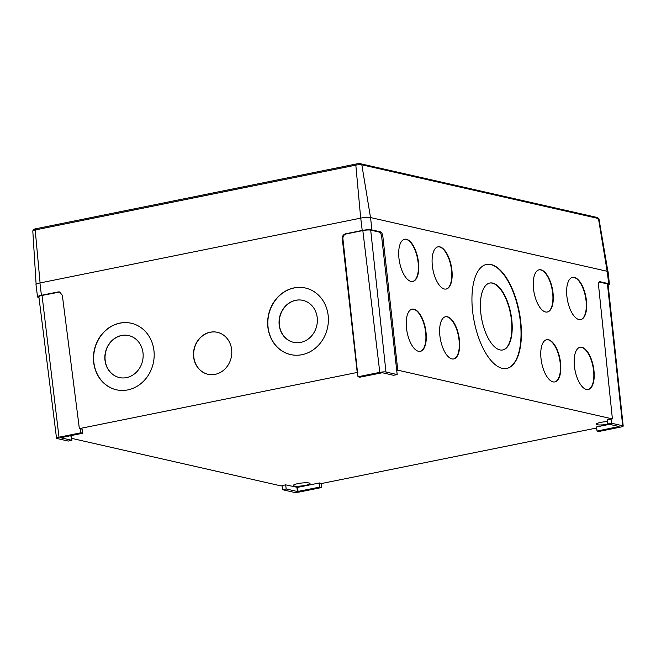 <?xml version="1.0" encoding="UTF-8"?>
<svg xmlns="http://www.w3.org/2000/svg" width="656" height="656" viewBox="0 0 656 656"><rect width="100%" height="100%" fill="white"/><g stroke="black" fill="none" stroke-linecap="round" stroke-linejoin="round"><path stroke-width="0.98" d="M119.704 377.626A21.5 19.057 101.8 0 1 105.058 356.511A21.5 19.057 101.8 0 1 121.672 335.536A21.5 19.057 101.8 0 1 128.494 335.528M126.526 377.618A21.5 19.057 101.8 0 1 119.613 377.61A21.5 19.057 101.8 0 1 104.87 356.528A21.5 19.057 101.8 0 1 121.483 335.495A21.5 19.057 101.8 0 1 128.396 335.511A21.5 19.057 101.8 0 1 143.139 356.585A21.5 19.057 101.8 0 1 126.526 377.618M293.913 342.407A21.5 19.057 101.8 0 1 279.259 321.301A21.5 19.057 101.8 0 1 295.881 300.317A21.5 19.057 101.8 0 1 302.695 300.309M300.727 342.399A21.5 19.057 101.8 0 1 293.814 342.391A21.5 19.057 101.8 0 1 279.071 321.317A21.5 19.057 101.8 0 1 295.692 300.284A21.5 19.057 101.8 0 1 302.605 300.292A21.5 19.057 101.8 0 1 317.348 321.366A21.5 19.057 101.8 0 1 300.727 342.399M127.805 389.902A34.087 30.209 101.8 0 1 116.85 389.885A34.087 30.209 101.8 0 1 93.472 356.479A34.087 30.209 101.8 0 1 119.818 323.129A34.087 30.209 101.8 0 1 130.782 323.146A34.087 30.209 101.8 0 1 154.152 356.561A34.087 30.209 101.8 0 1 127.805 389.902M116.94 389.91A34.087 30.209 101.8 0 1 93.669 356.462A34.087 30.209 101.8 0 1 120.007 323.17A34.087 30.209 101.8 0 1 130.872 323.162M208.337 374.363A21.5 19.057 101.8 0 1 193.692 353.248A21.5 19.057 101.8 0 1 210.305 332.272A21.5 19.057 101.8 0 1 217.128 332.264M215.16 374.355A21.5 19.057 101.8 0 1 208.239 374.338A21.5 19.057 101.8 0 1 193.495 353.264A21.5 19.057 101.8 0 1 210.117 332.231A21.5 19.057 101.8 0 1 217.029 332.239A21.5 19.057 101.8 0 1 231.773 353.322A21.5 19.057 101.8 0 1 215.16 374.355M302.014 354.691A34.087 30.209 101.8 0 1 291.051 354.675A34.087 30.209 101.8 0 1 267.681 321.26A34.087 30.209 101.8 0 1 294.019 287.91A34.087 30.209 101.8 0 1 304.983 287.927A34.087 30.209 101.8 0 1 328.361 321.342A34.087 30.209 101.8 0 1 302.014 354.691M291.149 354.691A34.087 30.209 101.8 0 1 267.869 321.243A34.087 30.209 101.8 0 1 294.216 287.951A34.087 30.209 101.8 0 1 305.081 287.951M502.562 350.001A34.087 14.826 79.1 0 0 510.999 316.709A34.087 14.826 79.1 0 0 492.336 283.154A34.087 14.826 79.1 0 0 489.688 283.048M499.905 349.902A34.087 14.826 79.1 0 0 502.742 349.968A34.087 14.826 79.1 0 0 511.401 316.856A34.087 14.826 79.1 0 0 492.713 283.08A34.087 14.826 79.1 0 0 489.868 283.015A34.087 14.826 79.1 0 0 481.209 316.126A34.087 14.826 79.1 0 0 499.905 349.902M453.526 358.98A21.5 9.348 79.1 0 0 458.765 337.914A21.5 9.348 79.1 0 0 447.007 316.832A21.5 9.348 79.1 0 0 445.408 316.758M451.918 358.906A21.5 9.348 79.1 0 0 453.706 358.947A21.5 9.348 79.1 0 0 459.175 338.061A21.5 9.348 79.1 0 0 447.384 316.758A21.5 9.348 79.1 0 0 445.588 316.717A21.5 9.348 79.1 0 0 440.127 337.602A21.5 9.348 79.1 0 0 451.918 358.906M445.998 289.075A21.5 9.348 79.1 0 0 451.246 268.017A21.5 9.348 79.1 0 0 439.487 246.927A21.5 9.348 79.1 0 0 437.88 246.853M444.391 289.001A21.5 9.348 79.1 0 0 446.187 289.042A21.5 9.348 79.1 0 0 451.648 268.156A21.5 9.348 79.1 0 0 439.856 246.853A21.5 9.348 79.1 0 0 438.06 246.812A21.5 9.348 79.1 0 0 432.599 267.697A21.5 9.348 79.1 0 0 444.391 289.001M412.599 281.49A21.5 9.348 79.1 0 0 417.847 260.432A21.5 9.348 79.1 0 0 406.089 239.342A21.5 9.348 79.1 0 0 404.481 239.268M411 281.416A21.5 9.348 79.1 0 0 412.788 281.465A21.5 9.348 79.1 0 0 418.249 260.571A21.5 9.348 79.1 0 0 406.458 239.268A21.5 9.348 79.1 0 0 404.67 239.227A21.5 9.348 79.1 0 0 399.201 260.12A21.5 9.348 79.1 0 0 411 281.416M420.127 351.395A21.5 9.348 79.1 0 0 425.375 330.337A21.5 9.348 79.1 0 0 413.616 309.247A21.5 9.348 79.1 0 0 412.009 309.173M418.52 351.321A21.5 9.348 79.1 0 0 420.316 351.362A21.5 9.348 79.1 0 0 425.777 330.476A21.5 9.348 79.1 0 0 413.985 309.173A21.5 9.348 79.1 0 0 412.189 309.132A21.5 9.348 79.1 0 0 406.728 330.017A21.5 9.348 79.1 0 0 418.52 351.321M554.664 381.948A21.5 9.348 79.1 0 0 559.912 360.882A21.5 9.348 79.1 0 0 548.154 339.792A21.5 9.348 79.1 0 0 546.546 339.718M553.057 381.874A21.5 9.348 79.1 0 0 554.853 381.915A21.5 9.348 79.1 0 0 560.314 361.03A21.5 9.348 79.1 0 0 548.523 339.726A21.5 9.348 79.1 0 0 546.727 339.677A21.5 9.348 79.1 0 0 541.266 360.57A21.5 9.348 79.1 0 0 553.057 381.874M588.055 389.525A21.5 9.348 79.1 0 0 593.303 368.467A21.5 9.348 79.1 0 0 581.544 347.377A21.5 9.348 79.1 0 0 579.937 347.303M586.456 389.451A21.5 9.348 79.1 0 0 588.243 389.5A21.5 9.348 79.1 0 0 593.705 368.606A21.5 9.348 79.1 0 0 581.913 347.303A21.5 9.348 79.1 0 0 580.125 347.262A21.5 9.348 79.1 0 0 574.664 368.155A21.5 9.348 79.1 0 0 586.456 389.451M580.535 319.628A21.5 9.348 79.1 0 0 585.775 298.562A21.5 9.348 79.1 0 0 574.016 277.472A21.5 9.348 79.1 0 0 572.417 277.398M578.928 319.554A21.5 9.348 79.1 0 0 580.716 319.595A21.5 9.348 79.1 0 0 586.185 298.701A21.5 9.348 79.1 0 0 574.394 277.406A21.5 9.348 79.1 0 0 572.598 277.357A21.5 9.348 79.1 0 0 567.137 298.25A21.5 9.348 79.1 0 0 578.928 319.554M547.137 312.043A21.5 9.348 79.1 0 0 552.385 290.977A21.5 9.348 79.1 0 0 540.626 269.895A21.5 9.348 79.1 0 0 539.019 269.813M545.53 311.969A21.5 9.348 79.1 0 0 547.325 312.01A21.5 9.348 79.1 0 0 552.787 291.125A21.5 9.348 79.1 0 0 540.995 269.821A21.5 9.348 79.1 0 0 539.207 269.78A21.5 9.348 79.1 0 0 533.738 290.665A21.5 9.348 79.1 0 0 545.53 311.969M506.498 368.475A52.972 23.034 79.1 0 0 519.732 316.84A52.972 23.034 79.1 0 0 490.721 264.573A52.972 23.034 79.1 0 0 486.49 264.434M502.266 368.336A52.972 23.034 79.1 0 0 506.678 368.434A52.972 23.034 79.1 0 0 520.134 316.979A52.972 23.034 79.1 0 0 491.09 264.507A52.972 23.034 79.1 0 0 486.678 264.401A52.972 23.034 79.1 0 0 473.214 315.856A52.972 23.034 79.1 0 0 502.266 368.336M297.849 483.628A8.389 1.443 173.4 0 0 293.33 485.456A8.389 1.443 173.4 0 0 305.483 485.358A8.389 1.443 173.4 0 0 310.001 483.529A8.389 1.443 173.4 0 0 297.849 483.628M607.513 421.554A8.389 1.443 173.4 0 0 600.855 422.374A8.389 1.443 173.4 0 0 596.337 424.202A8.389 1.443 173.4 0 0 608.489 424.104A8.389 1.443 173.4 0 0 608.497 424.104M58.999 437.208A4.608 0.795 173.4 0 0 56.523 438.216A4.608 0.795 173.4 0 0 57.023 438.511L68.257 441.062L71.898 440.324L60.614 437.741L82.689 433.231L80.811 432.804L58.999 437.208L42.041 295.438A5.871 1.017 173.4 0 0 38.876 296.717L56.523 438.216M82.689 433.231L82.262 429.122L79.36 428.622L62.328 295.241L59.54 291.936L58.13 291.92L41.418 295.298A7.232 1.246 173.4 0 0 37.523 296.881A7.232 1.246 173.4 0 0 38.319 297.332L38.975 297.48M80.811 432.804L80.352 428.688M71.898 440.324L71.471 436.215L69.79 435.838M385.966 372.009A4.608 0.795 173.4 0 0 379.799 372.362L357.987 376.765L359.865 377.192L382.325 372.747L393.551 375.298L397.192 374.56L385.966 372.009L370.697 230.141A5.871 1.017 173.4 0 0 362.834 230.584L346.122 233.962C343.933 234.668 342.858 236.275 342.899 238.784L342.284 238.645C342.243 236.135 343.318 234.528 345.507 233.823L362.219 230.445A7.232 1.246 -6.6 0 1 371.895 229.903L380.496 231.855C381.669 232.372 382.448 233.872 382.842 236.365L381.644 236.611C381.251 234.118 380.472 232.618 379.299 232.101L370.697 230.141M397.192 374.56L381.644 236.611M357.987 376.765L342.899 238.784M620.715 427.064A4.608 0.795 173.4 0 0 623.2 426.064A4.608 0.795 173.4 0 0 622.692 425.769L611.466 423.218L607.825 423.948L619.108 426.531L597.034 431.049L598.912 431.476L620.715 427.064M597.034 431.049L596.509 426.941L609.465 424.325M607.825 423.948L607.3 419.848L611.007 419.102L611.466 423.218M282.523 489.712L293.749 492.262A4.608 0.795 173.4 0 0 299.923 491.918L321.727 487.506L319.857 487.08L297.398 491.524L286.164 488.974L282.523 489.712L281.998 485.612L285.704 484.858L286.164 488.974M319.857 487.08L319.398 482.964L297.553 487.383L285.704 484.858M321.727 487.506L321.301 483.398L319.398 482.964M611.007 419.102L612.401 418.897L598.551 285.344C598.411 282.908 598.903 281.695 600.019 281.703L608.62 283.654A7.232 1.246 -6.6 0 1 609.416 284.114A7.232 1.246 -6.6 0 1 608.145 284.999M59.844 292.018L42.041 295.438M321.317 483.562L596.648 427.999M282.014 485.694L280.989 485.899L71.693 438.372M623.2 426.064L608.063 284.269A5.871 1.017 173.4 0 0 607.423 283.9L599.141 282.014M396.577 370.41L397.774 370.164L382.842 236.365M342.284 238.645L357.217 372.452L357.832 372.592M37.523 296.881L35.99 284.573A7.339 1.263 -6.6 0 1 39.942 282.966L360.743 218.12A7.339 1.263 -6.6 0 1 370.566 217.562L607.292 271.313A7.339 1.263 -6.6 0 1 608.104 271.789L609.416 284.114M397.774 370.164L612.401 418.897M79.36 428.622L357.217 372.452M607.915 271.543L598.953 218.809A4.485 0.771 173.4 0 0 598.871 218.686A4.485 0.771 173.4 0 0 598.461 218.53L361.833 164.804A4.485 0.771 173.4 0 0 355.823 165.14L35.219 229.953A4.485 0.771 173.4 0 0 32.857 230.789A4.485 0.771 173.4 0 0 32.8 230.92L36.113 284.294M32.857 230.789L34.005 229.379A3.157 0.541 -6.6 0 1 35.67 228.788L356.282 163.975A3.157 0.541 -6.6 0 1 360.505 163.738L597.14 217.464A3.157 0.541 -6.6 0 1 597.427 217.579L598.871 218.686M297.398 491.524L296.955 487.416M298.045 491.492L297.553 487.383M379.299 232.101L380.496 231.855M345.507 233.823L346.122 233.962M58.753 292.059L58.13 291.92M622.692 425.769L607.423 283.9M379.799 372.362L362.834 230.584M608.62 283.654L607.292 271.313M371.895 229.903L370.566 217.562M41.418 295.298L39.942 282.966M362.219 230.445L360.743 218.12M35.67 228.788L35.219 229.953L40.082 282.941M360.693 218.128L355.823 165.14L356.282 163.975M370.517 217.554L361.833 164.804L360.505 163.738M607.144 271.281L598.461 218.53L597.14 217.464"/></g></svg>
